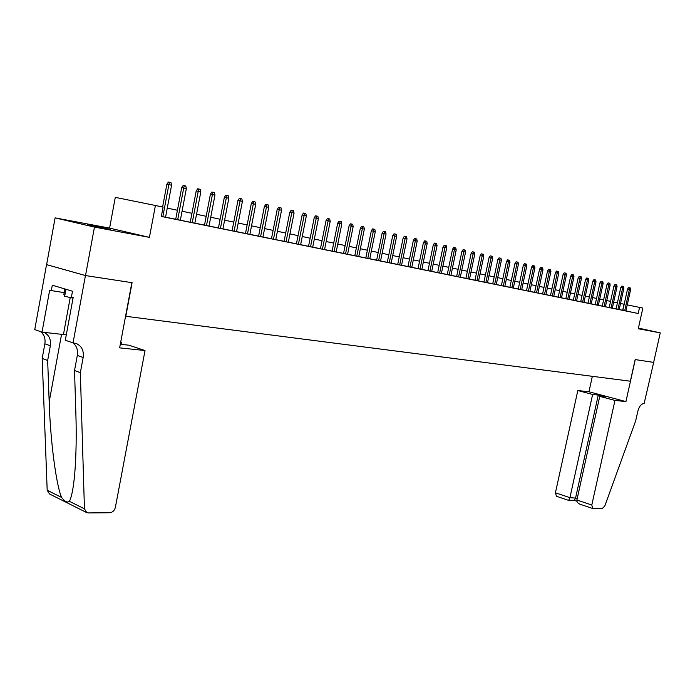 <?xml version="1.0" encoding="UTF-8"?>
<svg xmlns="http://www.w3.org/2000/svg" width="695" height="695" viewBox="0 0 695 695"><rect width="100%" height="100%" fill="white"/><g stroke="black" fill="none" stroke-linecap="round" stroke-linejoin="round"><path stroke-width="1.04" d="M638.34 328.396L642.415 329.161L638.392 328.196M87.405 224.459L110.131 229.393L87.405 224.459M155.419 205.494L163.082 207.11L161.327 216.44L638.21 313.506L639.565 307.399L642.849 308.094L638.271 328.752L660.25 332.862L653.648 362.399L635.169 359.576L630.356 381.208L125.795 316.286L132.093 282.691L85.52 275.567L46.617 264.63L55.105 217.874L94.451 227.091L149.425 237.369L155.419 205.494L115.292 197.354L109.593 228.125L55.105 217.874M660.25 332.862L638.41 328.092M85.52 275.567L94.451 227.091M625.908 310.96L630.608 289.693L627.533 289.059L622.842 310.326L621.069 309.961L625.917 310.952M612.338 308.154L620.956 309.953L619.176 309.579L623.893 288.164L622.668 287.886L617.942 309.336M613.954 285.966L614.997 284.498L616.048 284.698L615.84 286.331L613.954 285.966L609.211 307.555L607.395 307.173L614.137 308.563L612.33 308.18L617.073 286.618L615.84 286.331L611.087 307.937M605.388 306.782L610.158 285.046L607.013 284.385L602.244 306.139L600.402 305.748L609.22 307.52M591.202 303.845L602.252 306.095M592.818 281.162L593.886 279.651L594.946 279.859L594.72 281.527L592.818 281.162L587.996 303.237L586.111 302.846L593.07 304.271L591.193 303.88L596.015 281.822L594.72 281.527L589.89 303.628M585.564 279.503L586.641 277.991L587.701 278.2L587.466 279.877L585.564 279.503L580.716 301.752L578.805 301.352L585.833 302.803L583.939 302.403L588.778 280.181L587.466 279.877L582.619 302.143M576.563 300.918L581.437 278.504L578.188 277.835L573.323 300.249L571.386 299.84L576.572 300.9M570.708 276.132L571.803 274.586L572.871 274.794L572.628 276.497L570.708 276.132L565.817 298.72L563.853 298.311L571.038 299.788L569.083 299.38L573.983 276.81L572.628 276.497L567.728 299.111M563.115 274.403L564.218 272.848L565.287 273.057L565.044 274.777L563.115 274.403L558.198 297.173L556.209 296.756L563.471 298.251L561.491 297.834L566.416 275.09L565.044 274.777L560.109 297.564M553.776 296.279L558.728 273.335L555.401 272.649L550.457 295.592L548.442 295.175L558.207 297.13M545.94 294.68L550.918 271.563L547.564 270.859L542.595 293.994L540.554 293.568L545.949 294.671M537.982 293.055L542.986 269.756L539.607 269.052L534.611 292.369L532.544 291.935L537.991 293.047M531.527 267.21L532.657 265.612L533.743 265.82L533.473 267.592L531.527 267.21L526.497 290.719L524.404 290.275L531.988 291.839L529.903 291.405L534.933 267.923L533.473 267.592L528.435 291.118M523.309 265.342L524.456 263.726L525.533 263.935L525.264 265.725L523.309 265.342L518.253 289.042L516.133 288.599L523.804 290.171L521.693 289.728L526.749 266.055L525.264 265.725L520.199 289.441M514.96 263.448L516.116 261.815L517.202 262.024L516.915 263.822L514.96 263.448L509.878 287.339L507.732 286.887L515.481 288.477L513.344 288.034L518.427 264.169L516.915 263.822L511.824 287.739M506.481 261.511L507.637 259.878L508.731 260.086L508.436 261.893L506.481 261.511L501.373 285.602L499.184 285.141L507.037 286.757L504.865 286.305L509.974 262.241L508.436 261.893L503.319 286.001M497.855 259.556L499.027 257.897L500.113 258.106L499.818 259.93L497.855 259.556L492.72 283.838L490.505 283.378L498.445 285.011L496.247 284.55L501.382 260.286L499.818 259.93L494.675 284.246M489.089 257.558L490.27 255.89L491.365 256.099L491.061 257.941L489.089 257.558L483.928 282.048L481.678 281.579L489.714 283.23L487.482 282.761L492.651 258.297L491.061 257.941L485.883 282.457M480.176 255.534L481.366 253.849L482.46 254.057L482.156 255.908L480.176 255.534L474.98 280.233L472.713 279.755L480.836 281.423L478.568 280.954L483.763 256.281L482.156 255.908L476.952 280.632M460.307 277.192L474.998 280.189M460.299 277.244L465.554 252.129L463.886 251.755L461.906 251.373L456.65 276.497L454.304 276.011L460.299 277.227M450.925 275.333L456.215 250.009L454.513 249.618L452.523 249.236L447.25 274.586L444.87 274.091L456.658 276.454M437.685 272.622L443.792 273.882L441.394 273.378L446.711 247.846L444.982 247.446L439.657 273.039M431.699 271.424L437.042 245.639L435.279 245.239L433.289 244.866L427.946 270.659L425.496 270.147L431.699 271.406M418.051 268.626L424.306 269.921L421.83 269.399L427.199 243.406L425.41 242.998L420.032 269.052M413.369 240.331L414.62 238.541L415.732 238.75L415.367 240.713L413.369 240.331L407.965 266.593L405.446 266.063L414.298 267.879L411.788 267.349L417.191 241.122L415.367 240.713L409.963 266.993M403.143 238.003L404.403 236.196L405.515 236.404L405.142 238.385L403.143 238.003L397.705 264.5L395.151 263.961L404.116 265.803L401.562 265.273L407.001 238.802L405.142 238.385L399.703 264.908M387.271 262.363L391.163 263.153M382.12 233.225L383.405 231.383L384.526 231.591L384.135 233.598L382.12 233.225L376.629 260.208L373.988 259.652L383.188 261.546L380.565 260.999L386.055 234.041L384.135 233.598L378.636 260.616M365.805 257.993L372.442 259.357L369.775 258.801L375.3 231.591L373.337 231.148L367.803 258.418M354.78 255.743L365.813 257.958M349.125 225.71L350.445 223.825L351.566 224.033L351.14 226.092L349.125 225.71L343.538 253.475L350.341 254.857L347.587 254.283L353.173 226.553L351.14 226.092L345.545 253.884M336.18 251.972L341.792 223.964L337.709 223.112L332.088 251.147L336.18 251.955M326.077 220.471L327.415 218.543L328.535 218.751L328.092 220.845L326.077 220.471L320.421 248.767L317.563 248.167L327.406 250.191L324.556 249.592L330.203 221.331L328.092 220.845L322.437 249.175M312.707 247.194L318.388 218.638L316.234 218.152L314.209 217.77L308.537 246.351L305.618 245.735L320.438 248.714M296.418 243.867L303.567 245.335L300.631 244.718L306.339 215.893L304.149 215.398L298.424 244.292M284.055 241.347L288.312 242.216M271.45 238.785L275.75 239.653M262.936 237.065L268.748 207.345L266.42 206.815L264.395 206.432L258.592 236.178L255.473 235.527L262.936 237.047M245.483 233.494L253.023 235.049L249.87 234.389L255.708 204.373L253.336 203.835L247.489 233.92M236.526 231.687L242.407 201.35L237.959 200.421L232.087 230.783L228.855 230.106L236.535 231.67M224.337 197.319L225.779 195.234L226.9 195.434L226.353 197.693L224.337 197.319L218.43 228.003L215.137 227.317L226.188 229.585L222.921 228.898L228.829 198.257L226.353 197.693L220.437 228.412M204.486 225.145L212.357 226.77L209.021 226.075L214.964 195.104L212.435 194.522L206.484 225.571M180.352 220.193L198.223 223.894L194.835 223.182L200.812 191.881L198.231 191.29L192.246 222.678M175.705 219.29L180.344 220.228M638.21 313.506L625.917 310.934M622.85 310.291L619.176 309.544M588.005 303.194L583.939 302.368M580.725 301.717L576.572 300.865M573.332 300.205L569.092 299.345M565.826 298.676L561.499 297.799M550.466 295.549L545.949 294.637M542.604 293.95L538 293.012M534.62 292.326L529.911 291.37M526.506 290.675L521.702 289.693M518.261 288.998L513.353 287.999M509.887 287.287L504.874 286.27M501.382 285.558L496.247 284.516M492.729 283.795L487.49 282.726M483.937 282.005L478.577 280.919M447.259 274.534L441.403 273.344M437.694 272.588L431.708 271.371M427.955 270.607L421.839 269.365M418.06 268.591L411.796 267.314M407.974 266.541L401.571 265.238M397.722 264.447L391.163 263.118M387.28 262.328L380.573 260.955M376.647 260.156L369.783 258.757M354.789 255.708L347.596 254.24M343.547 253.423L336.189 251.92M332.106 251.086L324.565 249.557M308.545 246.291L300.631 244.683M296.426 243.823L288.321 242.173M284.064 241.304L275.759 239.619M271.458 238.741L262.945 237.004M258.601 236.126L249.879 234.345M245.483 233.451L236.543 231.635M232.104 230.731L222.93 228.855M218.439 227.943L209.03 226.031M204.495 225.102L194.843 223.138M175.713 219.246L165.549 217.179M161.336 216.38L169.059 217.952L165.54 217.214L171.578 185.226L168.885 184.618L162.839 216.692M332.062 251.138L329.274 250.556L332.097 251.13M343.547 253.475L340.767 252.893L343.538 253.458M624.18 304.245L620.513 303.472M617.421 302.82L613.685 302.038M610.566 301.378L606.744 300.579M603.607 299.919L599.707 299.093M596.545 298.433L592.566 297.59M589.377 296.921L585.32 296.07M582.097 295.392L577.953 294.524M574.713 293.837L570.482 292.951M567.216 292.265L562.898 291.353M559.605 290.658L555.192 289.728M551.873 289.033L547.365 288.086M544.02 287.382L539.416 286.41M536.036 285.697L531.336 284.715M527.931 283.994L523.135 282.987M519.704 282.266L514.795 281.232M511.338 280.502L506.316 279.451M502.832 278.712L497.707 277.635M494.188 276.897L488.95 275.793M485.405 275.046L480.054 273.926M476.466 273.17L471.001 272.014M467.387 271.259L461.793 270.077M458.153 269.312L452.436 268.114M448.753 267.34L442.915 266.107M439.197 265.325L433.22 264.065M429.475 263.283L423.359 261.998M419.58 261.198L413.325 259.887M409.511 259.079L403.117 257.732M399.26 256.924L392.718 255.543M388.826 254.726L382.128 253.319M378.202 252.493L371.347 251.051M367.386 250.217L360.366 248.74M356.361 247.898L349.177 246.386M345.137 245.535L337.779 243.988M333.696 243.128L326.163 241.539M322.037 240.679L314.322 239.054M310.161 238.177L302.256 236.509M298.042 235.631L289.945 233.92M285.697 233.025L277.401 231.279M273.1 230.375L264.595 228.585M260.251 227.673L251.529 225.84M247.142 224.919L238.203 223.034M233.772 222.105L224.598 220.176M220.115 219.229L210.715 217.248M206.18 216.301L196.537 214.268M191.95 213.304L182.055 211.219M177.416 210.246L167.26 208.109M639.565 307.399L627.255 304.879M622.694 310.257L624.023 304.21M149.425 237.369L109.593 228.125M166.878 184.245L168.381 182.073L169.493 182.272L168.885 184.618L166.878 184.245L162.595 207.006M169.493 182.272L170.987 182.611L171.578 185.226M64.87 288.955L63.853 294.532L64.67 296.27L73.036 298.155M65.947 289.276L64.67 296.27M145.02 350.549L115.37 507.359C114.484 510.599 112.599 512.397 109.732 512.745L88.317 512.927L86.771 512.632L84.443 508.818L80.351 372.676L83.148 357.525C84.008 350.819 81.81 346.188 76.546 343.634L73.036 342.913L85.442 275.559L131.859 282.656L119.636 347.856L145.02 350.549L128.949 345.207L120.313 344.268M86.397 512.441L49.527 493.98L47.182 490.253L42.187 358.438L47.66 360.479L49.18 401.884C50.405 441.09 56.191 485.258 61.603 497.438C64.844 501.651 67.441 502.945 69.396 501.321C71.62 497.316 73.401 488.099 74.739 473.677C76.189 455.668 76.554 435.409 75.851 412.882L74.521 370.505L77.31 355.432C78.109 350.089 76.685 345.919 73.044 342.913M74.521 370.505L80.351 372.676M42.187 358.438L44.854 343.808C45.609 338.63 44.176 334.564 40.562 331.619M43.994 332.349C49.032 334.938 51.152 339.412 50.344 345.78L47.66 360.479M85.442 275.559L46.539 264.621L34.75 329.595L42.03 332.132L49.64 290.319L64.201 292.621M73.036 342.913L65.313 340.22L73.157 297.495L71.446 296.974L72.497 291.24L52.299 285.193L51.274 290.823M120.652 342.444L121.477 342.722L120.617 342.626M121.477 342.722L121.173 344.364M42.03 332.132L66.294 334.851M614.971 400.424L591.801 505.022L592.67 508.514L602.339 508.505L604.885 505.804L635.716 420.71L637.819 411.292C639.218 406.323 641.32 403.726 644.126 403.517L653.682 362.399L635.265 359.584L625.934 401.588L614.971 400.424L599.75 396.376L605.362 396.984L598.256 395.09L592.618 394.473L577.814 390.529L555.435 492.798L569.926 497.663L577.302 498.228M592.618 394.473L569.926 497.663L568.701 500.313L574.418 500.313L575.651 497.681L598.256 395.09M592.349 376.316L588.952 391.78L577.814 390.529M625.934 401.588L588.952 391.78M599.75 396.376L576.902 500.009L591.801 505.022M556.434 496.256L555.435 492.798M580.351 504.344L580.151 504.275C577.736 503.232 576.659 501.807 576.902 500.009M177.703 219.716L183.715 187.989L181.708 187.624L183.185 185.461L184.305 185.669L183.715 187.989L186.347 188.588L180.344 220.254M181.708 187.624L175.705 219.307M184.305 185.669L185.765 185.999L186.347 188.588M196.216 190.925L197.684 188.788L198.805 188.997L198.231 191.29L196.216 190.925L190.248 222.27M198.805 188.997L200.238 189.318L200.812 191.881M210.42 194.157L211.879 192.046L213 192.246L212.435 194.522L210.42 194.157L204.486 225.171M213 192.246L214.399 192.567L214.964 195.104M226.9 195.434L228.273 195.755L228.829 198.257M237.959 200.421L239.393 198.353L240.513 198.561L234.102 231.192M240.513 198.561L241.86 198.866L242.407 201.35M251.312 203.461L252.728 201.411L253.849 201.62L253.336 203.835L251.312 203.461L245.474 233.511M253.849 201.62L255.169 201.924L255.708 204.373M264.395 206.432L265.803 204.408L266.923 204.617L260.599 236.595M266.923 204.617L268.218 204.912L268.748 207.345M273.456 239.21L279.242 209.734L277.227 209.351L278.617 207.353L279.738 207.553L279.242 209.734L281.527 210.246L275.75 239.671M277.227 209.351L271.45 238.802M279.738 207.553L281.006 207.848L281.527 210.246M286.062 241.773L291.822 212.592L289.798 212.218L291.17 210.229L292.3 210.437L291.822 212.592L294.055 213.104L288.303 242.234M289.798 212.218L284.055 241.365M292.3 210.437L293.542 210.724L294.055 213.104M302.125 215.016L303.489 213.052L304.61 213.261L304.149 215.398L302.125 215.016L296.409 243.884M304.61 213.261L305.826 213.539L306.339 215.893M314.209 217.77L315.565 215.824L316.685 216.032L310.543 246.76M316.685 216.032L317.884 216.31L318.388 218.638M328.535 218.751L329.708 219.021L330.203 221.331M337.709 223.112L339.038 221.21L340.159 221.418L334.104 251.555M340.159 221.418L341.306 221.679L341.792 223.964M351.566 224.033L352.686 224.294L353.173 226.553M356.778 256.168L362.338 228.646L360.331 228.264L361.635 226.388L362.755 226.596L362.338 228.646L364.336 229.098L358.776 256.577M360.331 228.264L354.771 255.76M362.755 226.596L363.859 226.857L364.336 229.098M371.33 230.766L372.624 228.907L373.736 229.115L373.337 231.148L371.33 230.766L365.805 258.01M373.736 229.115L374.831 229.367L375.3 231.591M384.526 231.591L385.595 231.835L386.055 234.041M389.261 262.78L394.734 236.013L392.727 235.631L394.004 233.815L395.116 234.024L394.734 236.013L396.619 236.448L391.155 263.17M392.727 235.631L387.263 262.38M395.116 234.024L396.167 234.267L396.619 236.448M405.515 236.404L406.549 236.647L407.001 238.802M415.732 238.75L416.748 238.984L417.191 241.122M423.42 242.616L424.662 240.844L425.766 241.052L425.41 242.998L423.42 242.616L418.043 268.644M425.766 241.052L426.765 241.278L427.199 243.406M433.289 244.866L434.523 243.102L435.626 243.32L429.936 271.059M435.626 243.32L436.608 243.537L437.042 245.639M442.993 247.072L444.218 245.326L445.321 245.535L444.982 247.446L442.993 247.072L437.676 272.64M445.321 245.535L446.277 245.761L446.711 247.846M452.523 249.236L453.739 247.516L454.843 247.724L449.222 274.994M454.843 247.724L455.79 247.941L456.215 250.009M461.906 251.373L463.105 249.661L464.208 249.87L458.622 276.905M464.208 249.87L465.137 250.087L465.554 252.129M467.865 278.782L473.095 253.849L471.114 253.466L472.313 251.772L473.408 251.981L473.095 253.849L474.737 254.222L469.507 279.121M471.114 253.466L465.893 278.382M473.408 251.981L474.32 252.189L474.737 254.222M482.46 254.057L483.355 254.266L483.763 256.281M491.365 256.099L492.242 256.299L492.651 258.297M500.113 258.106L500.982 258.305L501.382 260.286M508.731 260.086L509.583 260.278L509.974 262.241M517.202 262.024L518.036 262.215L518.427 264.169M525.533 263.935L526.358 264.126L526.749 266.055M533.743 265.82L534.551 266.003L534.933 267.923M539.607 269.052L540.736 267.462L541.813 267.671L536.54 292.769M541.813 267.671L542.613 267.853L542.986 269.756M547.564 270.859L548.685 269.286L549.762 269.495L544.515 294.393M549.762 269.495L550.544 269.677L550.918 271.563M555.401 272.649L556.513 271.085L557.581 271.293L552.377 295.992M557.581 271.293L558.363 271.467L558.728 273.335M565.287 273.057L566.051 273.231L566.416 275.09M572.871 274.794L573.627 274.968L573.983 276.81M578.188 277.835L579.274 276.306L580.342 276.506L575.225 300.64M580.342 276.506L581.081 276.68L581.437 278.504M587.701 278.2L588.43 278.365L588.778 280.181M594.946 279.859L595.667 280.024L596.015 281.822M597.066 305.088L601.861 283.152L599.967 282.787L601.027 281.293L602.087 281.492L601.861 283.152L603.138 283.447L598.343 305.348M599.967 282.787L595.172 304.697M602.087 281.492L602.791 281.657L603.138 283.447M607.013 284.385L608.064 282.908L609.115 283.108L604.129 306.521M609.115 283.108L609.819 283.273L610.158 285.046M616.048 284.698L616.734 284.854L617.073 286.618M620.791 287.522L621.834 286.062L622.876 286.27L622.668 287.886L620.791 287.522L616.074 308.954M622.876 286.27L623.554 286.418L623.893 288.164M627.533 289.059L628.567 287.608L629.609 287.808L629.409 289.424L624.709 310.717M629.609 287.808L630.278 287.965L630.608 289.693M77.31 355.432L83.148 357.525M50.344 345.78L44.854 343.808M47.182 490.253L61.603 497.438M69.396 501.321L84.443 508.818M49.18 401.884L61.568 334.295M70.23 297.53L63.445 334.504M75.842 343.391L76.546 343.634M592.67 508.514L580.151 504.275M574.209 500.33L576.937 501.251M568.493 500.339L556.356 496.23"/></g></svg>
